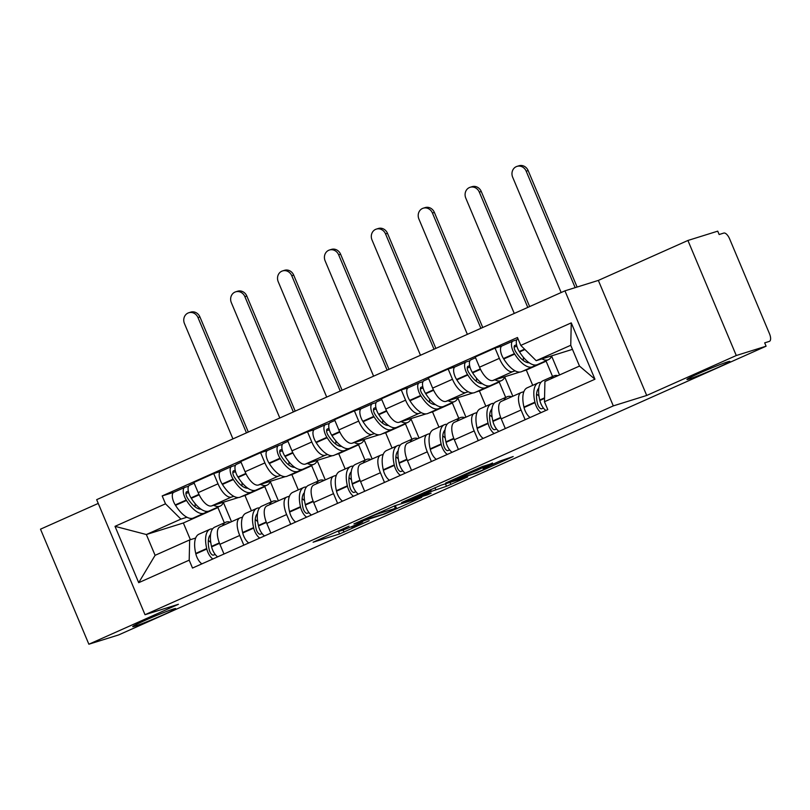 <?xml version="1.0" encoding="UTF-8"?>
<svg xmlns="http://www.w3.org/2000/svg" width="810" height="810" viewBox="0 0 810 810"><rect width="100%" height="100%" fill="white"/><g stroke="black" fill="none" stroke-linecap="round" stroke-linejoin="round"><path stroke-width="1.21" d="M349.009 526.146L313.085 542.224L339.552 533.962L369.208 520.658A11.441 0.516 157.2 0 1 355.063 526.338L352.856 527.026A11.441 0.516 157.2 0 1 351.753 527.249A11.441 0.516 157.2 0 1 357.595 524.283L362.688 521.883L355.529 524.931A11.441 0.516 157.2 0 1 341.385 530.611L339.177 531.299A11.441 0.516 157.2 0 1 338.074 531.522A11.441 0.516 157.2 0 1 343.916 528.555L349.009 526.146M689.178 379.019A23.308 1.053 157.2 0 0 713.539 369.411A23.308 1.053 157.2 0 0 729.901 361.412A23.308 1.053 157.2 0 0 727.653 361.867A23.308 1.053 157.2 0 0 703.293 371.476A23.308 1.053 157.2 0 0 686.931 379.475A23.308 1.053 157.2 0 0 689.178 379.019M134.936 626.181A23.308 1.053 157.2 0 0 159.297 616.572A23.308 1.053 157.2 0 0 175.669 608.573A23.308 1.053 157.2 0 0 173.411 609.029A23.308 1.053 157.2 0 0 149.05 618.637A23.308 1.053 157.2 0 0 132.688 626.636A23.308 1.053 157.2 0 0 134.936 626.181M492.652 463.34L482.284 466.58L445.652 483.023L476.887 472.918L513.175 456.536L499.79 461.113L483.064 468.686L488.784 467.036L482.071 470.316L472.078 474.265L453.721 479.895L477.758 469.982L492.51 462.986M613.302 405.891L646.714 395.462L736.28 355.519L766.088 346.204L118.675 634.918L88.867 644.223L178.433 604.28L145.02 614.719L613.302 405.891L564.945 290.841L96.663 499.669L145.02 614.719M394.956 505.713L353.899 523.938L385.135 513.834L421.767 497.38L394.956 505.713M401.598 502.554L440.832 485.261L467.643 476.928L446.502 486.273L431.345 491.397L419.641 496.733L431.163 493.168L427.032 495.011L401.598 502.554M736.28 355.519L687.913 240.469L717.731 231.154L719.138 234.515L723.786 233.067A7.28 3.119 66 0 1 729.597 238.839L769.5 333.76A7.28 3.119 66 0 1 769.47 341.344L769.328 341.405A7.28 3.119 66 0 0 769.47 341.344M98.243 503.425L40.5 529.173L88.867 644.223M687.913 240.469L598.347 280.412L564.945 290.841M766.088 346.204L764.68 342.853L769.328 341.405M220.31 526.723A16.757 7.179 66 0 0 219.966 526.854A16.757 7.179 66 0 0 219.905 544.31L223.985 554.02M241.39 496.611L244.974 495.497L251.404 510.796M233.837 496.327L231.397 497.087A16.757 7.179 -114 0 1 218.022 483.803L198.187 492.652A16.757 7.179 66 0 0 211.562 505.926L238.484 497.522M198.187 492.652L193.884 482.426L213.719 473.577L220.563 471.44M243.82 545.171L239.74 535.461A16.757 7.179 -114 0 1 239.8 518.005A16.757 7.179 -114 0 1 240.145 517.884L242.544 517.134M218.022 483.803L213.719 473.577M271.239 501.947L264.809 486.648L261.225 487.772M267.189 505.815A16.757 7.179 66 0 0 266.854 505.946A16.757 7.179 66 0 0 266.784 523.402L270.874 533.101M288.279 475.703L291.863 474.589L298.293 489.888M267.452 450.532L260.607 452.668L240.773 461.518L245.076 471.744A16.757 7.179 66 0 0 258.451 485.018L285.373 476.614M290.709 524.262L286.629 514.553A16.757 7.179 -114 0 1 286.689 497.097A16.757 7.179 -114 0 1 287.034 496.975L289.433 496.216M280.726 475.419L278.286 476.179A16.757 7.179 -114 0 1 264.91 462.895L260.607 452.668M318.127 481.039L311.698 465.74L308.114 466.864M314.077 484.906A16.757 7.179 66 0 0 313.743 485.038A16.757 7.179 66 0 0 313.673 502.494L317.753 512.193M335.168 454.795L338.742 453.681L345.182 468.98M314.341 429.624L307.496 431.76L287.661 440.599L291.964 450.836A16.757 7.179 66 0 0 305.34 464.11L332.262 455.706M337.598 503.354L333.517 493.644A16.757 7.179 -114 0 1 333.578 476.189A16.757 7.179 -114 0 1 333.923 476.057L336.322 475.308M327.615 454.501L325.175 455.26A16.757 7.179 -114 0 1 311.799 441.987L307.496 431.76M365.016 460.131L358.587 444.832L355.003 445.956M360.966 463.998A16.757 7.179 66 0 0 360.632 464.13A16.757 7.179 66 0 0 360.561 481.575L364.642 491.285M382.057 433.887L385.631 432.773L392.06 448.072M361.23 408.716L354.385 410.852L334.55 419.691L338.853 429.928A16.757 7.179 66 0 0 352.228 443.202L379.151 434.798M384.487 482.446L380.406 472.736A16.757 7.179 -114 0 1 380.467 455.281A16.757 7.179 -114 0 1 380.811 455.149L383.211 454.4M374.493 433.593L372.063 434.352A16.757 7.179 -114 0 1 358.688 421.078L354.385 410.852M411.905 439.222L405.476 423.924L401.892 425.037M407.855 443.09A16.757 7.179 66 0 0 407.521 443.212A16.757 7.179 66 0 0 407.45 460.667L411.531 470.377M428.946 412.978L432.52 411.865L438.949 427.153M408.118 387.798L401.274 389.944L381.439 398.783L385.742 409.02A16.757 7.179 66 0 0 399.117 422.293L426.04 413.89M431.376 461.528L427.285 451.828A16.757 7.179 -114 0 1 427.356 434.373A16.757 7.179 -114 0 1 427.69 434.241L430.1 433.492M421.382 412.685L418.952 413.444A16.757 7.179 -114 0 1 405.577 400.17L401.274 389.944M458.794 418.314L452.365 403.016L448.781 404.129M454.744 422.182A16.757 7.179 66 0 0 454.41 422.304A16.757 7.179 66 0 0 454.339 439.759L458.419 449.469M475.834 392.07L479.409 390.947L485.838 406.245M455.007 366.889L448.163 369.026L428.328 377.875L432.631 388.111A16.757 7.179 66 0 0 446.006 401.385L472.929 392.982M478.254 440.62L474.174 430.92A16.757 7.179 -114 0 1 474.245 413.464A16.757 7.179 -114 0 1 474.579 413.333L476.979 412.584M468.271 391.777L465.841 392.536A16.757 7.179 -114 0 1 452.466 379.262L448.163 369.026M505.683 397.406L499.243 382.107L495.669 383.221M501.633 401.274A16.757 7.179 66 0 0 501.299 401.395A16.757 7.179 66 0 0 501.228 418.851L505.308 428.561M522.723 371.162L526.297 370.038L532.727 385.337M501.896 345.981L495.052 348.118L475.217 356.967L479.52 367.193A16.757 7.179 66 0 0 492.895 380.477L519.807 372.063M525.143 419.712L521.063 410.002A16.757 7.179 -114 0 1 521.134 392.556A16.757 7.179 -114 0 1 521.468 392.425L523.867 391.675M515.16 370.869L512.73 371.628A16.757 7.179 -114 0 1 499.355 358.354L495.052 348.118M552.562 376.498L546.132 361.199L542.558 362.313M546.132 361.199L526.297 370.038M499.243 382.107L479.409 390.947M452.365 403.016L432.52 411.865M405.476 423.924L385.631 432.773M358.587 444.832L338.742 453.681M311.698 465.74L291.863 474.589M264.809 486.648L244.974 495.497M186.948 517.236L180.913 519.119L146.357 534.529L155.095 555.326L189.661 539.916L195.655 538.042M224.35 522.855L217.92 507.556L214.336 508.68M217.92 507.556L183.354 522.976L146.357 534.529L115.01 526.338L165.503 503.82L180.913 519.119M183.354 522.976L190.38 539.683M189.661 539.916L189.196 560.166L138.702 582.684L115.01 526.338M520.769 345.394L571.263 322.876L594.955 379.222L544.462 401.74L544.928 381.48L579.494 366.069L570.746 345.273L536.19 360.693L520.769 345.394L517.458 337.507L162.192 495.933L165.503 503.82M189.196 560.166L192.507 568.053L547.773 409.627L544.462 401.74M646.714 395.462L598.347 280.412M536.19 360.693L572.467 349.353M173.674 492.348L162.192 495.933M138.702 582.684L155.095 555.326M579.494 366.069L594.955 379.222M570.746 345.273L571.263 322.876M361.027 520.931L383.221 514.269L390.592 511.12A11.441 0.516 157.2 0 0 396.434 508.153A11.441 0.516 157.2 0 0 395.331 508.376L379.455 513.337A11.441 0.516 157.2 0 0 365.31 519.018L360.926 520.698M424.632 493.098L407.926 500.327L414.983 498.221L429.29 492.034L431.112 491.113L424.632 493.098L424.339 492.419M223.54 502.19A27.682 11.856 -114 0 1 220.219 506.058A27.682 11.856 -114 0 1 219.662 506.27A27.682 11.856 -114 0 1 213.648 505.278M220.219 506.058L209.253 510.948A27.682 11.856 -114 0 1 208.686 511.161A27.682 11.856 -114 0 1 191.302 498.312L191.038 497.887A9.194 3.939 -114 0 1 189.51 485.291A9.194 3.939 -114 0 1 189.692 485.22M200.981 509.136A22.943 9.831 -114 0 1 187.636 498.292L187.373 497.867A4.465 1.914 -114 0 1 186.624 491.761A4.465 1.914 -114 0 1 186.715 491.721L188.325 491.224M188.568 486.213L184.882 487.367A9.194 3.939 66 0 0 184.7 487.428A9.194 3.939 66 0 0 186.229 500.033L186.492 500.458A27.682 11.856 66 0 0 203.877 513.307A27.682 11.856 66 0 0 204.444 513.094A27.682 11.856 66 0 0 206.56 511.393M204.444 513.094L193.469 517.985A27.682 11.856 -114 0 1 192.912 518.197A27.682 11.856 -114 0 1 175.527 505.349L175.254 504.924A9.194 3.939 -114 0 1 173.725 492.328A9.194 3.939 -114 0 1 173.917 492.257M246.453 432.864L197.984 317.55A8.191 7.391 -107.3 0 0 188.781 312.751A8.191 7.391 -107.3 0 0 184.457 323.585L232.936 438.899M188.781 312.751L190.725 312.133A8.191 7.391 72.7 0 1 199.928 316.943L248.316 432.044M212.635 528.839A27.682 11.856 66 0 0 209.952 529.284A27.682 11.856 66 0 0 206.702 548.532L206.813 549.008A9.194 3.939 66 0 0 212.878 558.961M201.913 563.861A9.194 3.939 -114 0 1 195.848 553.898L195.736 553.422A27.682 11.856 -114 0 1 198.977 534.175L209.952 529.284M217.688 556.824A9.194 3.939 -114 0 1 211.623 546.861L211.511 546.385A27.682 11.856 -114 0 1 214.761 527.138L225.727 522.247A27.682 11.856 -114 0 1 230.394 522.207M215.257 554.526L213.364 555.113A4.465 1.914 -114 0 1 209.304 550.041L209.193 549.565A22.943 9.831 -114 0 1 210.58 534.499M210.792 542.568A22.943 9.831 66 0 0 208.342 540.412M195.078 506.847A22.943 9.831 66 0 0 195.139 504.215L195.504 504.053M231.498 521.711L223.418 502.483M222.578 525.69A27.682 11.856 -114 0 1 225.727 522.247M188.659 492.581L185.925 493.432M270.429 481.282A27.682 11.856 -114 0 1 267.108 485.149A27.682 11.856 -114 0 1 266.551 485.362A27.682 11.856 -114 0 1 260.536 484.37M267.108 485.149L256.132 490.04A27.682 11.856 -114 0 1 255.575 490.252A27.682 11.856 -114 0 1 238.191 477.404L237.927 476.979A9.194 3.939 -114 0 1 236.398 464.383A9.194 3.939 -114 0 1 236.581 464.312M247.87 488.227A22.943 9.831 -114 0 1 234.525 477.384L234.262 476.958A4.465 1.914 -114 0 1 233.513 470.843A4.465 1.914 -114 0 1 233.604 470.812L235.214 470.306M235.457 465.304L231.771 466.449A9.194 3.939 66 0 0 231.589 466.519A9.194 3.939 66 0 0 233.118 479.125L233.381 479.55A27.682 11.856 66 0 0 250.766 492.399A27.682 11.856 66 0 0 251.333 492.186A27.682 11.856 66 0 0 253.449 490.485M251.333 492.186L240.357 497.077A27.682 11.856 -114 0 1 239.8 497.289A27.682 11.856 -114 0 1 222.416 484.441L222.142 484.015A9.194 3.939 -114 0 1 220.614 471.42A9.194 3.939 -114 0 1 220.806 471.349M293.341 411.956L244.873 296.642A8.191 7.391 -107.3 0 0 235.669 291.833A8.191 7.391 -107.3 0 0 231.346 302.677L279.815 417.99M235.669 291.833L237.613 291.225A8.191 7.391 72.7 0 1 246.817 296.035L295.204 411.136M259.524 507.931A27.682 11.856 66 0 0 256.841 508.366A27.682 11.856 66 0 0 253.591 527.624L253.702 528.1A9.194 3.939 66 0 0 259.767 538.053M248.802 542.953A9.194 3.939 -114 0 1 242.737 532.99L242.625 532.514A27.682 11.856 -114 0 1 245.865 513.267L256.841 508.366M264.576 535.916A9.194 3.939 -114 0 1 258.511 525.953L258.4 525.477A27.682 11.856 -114 0 1 261.65 506.23L272.616 501.329A27.682 11.856 -114 0 1 277.283 501.289M262.146 533.618L260.253 534.205A4.465 1.914 -114 0 1 256.183 529.133L256.081 528.657A22.943 9.831 -114 0 1 257.469 513.581M257.681 521.66A22.943 9.831 66 0 0 255.231 519.504M241.967 485.939A22.943 9.831 66 0 0 242.028 483.307L242.392 483.145M278.387 500.803L270.307 481.575M269.467 504.782A27.682 11.856 -114 0 1 272.616 501.329M235.548 471.673L232.814 472.524M317.317 460.374A27.682 11.856 -114 0 1 313.996 464.241A27.682 11.856 -114 0 1 313.44 464.444A27.682 11.856 -114 0 1 307.425 463.462M313.996 464.241L303.021 469.132A27.682 11.856 -114 0 1 302.464 469.344A27.682 11.856 -114 0 1 285.079 456.496L284.816 456.07A9.194 3.939 -114 0 1 283.287 443.465A9.194 3.939 -114 0 1 283.47 443.404M294.759 467.319A22.943 9.831 -114 0 1 281.414 456.475L281.151 456.05A4.465 1.914 -114 0 1 280.402 449.935A4.465 1.914 -114 0 1 280.493 449.904L282.103 449.398M282.346 444.396L278.66 445.541A9.194 3.939 66 0 0 278.478 445.611A9.194 3.939 66 0 0 280.007 458.217L280.27 458.642A27.682 11.856 66 0 0 297.655 471.481A27.682 11.856 66 0 0 298.212 471.278A27.682 11.856 66 0 0 300.338 469.567M298.212 471.278L287.246 476.169A27.682 11.856 -114 0 1 286.689 476.381A27.682 11.856 -114 0 1 269.305 463.533L269.031 463.107A9.194 3.939 -114 0 1 267.502 450.502A9.194 3.939 -114 0 1 267.695 450.441M340.23 391.048L291.762 275.734A8.191 7.391 -107.3 0 0 282.548 270.925A8.191 7.391 -107.3 0 0 278.235 281.769L326.703 397.082M282.548 270.925L284.502 270.317A8.191 7.391 72.7 0 1 293.706 275.127L342.083 390.217M306.413 487.023A27.682 11.856 66 0 0 303.73 487.458A27.682 11.856 66 0 0 300.48 506.716L300.591 507.192A9.194 3.939 66 0 0 306.656 517.144M295.69 522.035A9.194 3.939 -114 0 1 289.626 512.082L289.514 511.606A27.682 11.856 -114 0 1 292.754 492.348L303.73 487.458M311.465 514.998A9.194 3.939 -114 0 1 305.4 505.045L305.289 504.569A27.682 11.856 -114 0 1 308.539 485.311L319.505 480.421A27.682 11.856 -114 0 1 324.172 480.381M309.035 512.71L307.142 513.297A4.465 1.914 -114 0 1 303.072 508.214L302.97 507.748A22.943 9.831 -114 0 1 304.358 492.672M304.57 500.752A22.943 9.831 66 0 0 302.12 498.595M288.856 465.031A22.943 9.831 66 0 0 288.917 462.399L289.281 462.237M325.276 479.895L317.196 460.667M316.356 483.874A27.682 11.856 -114 0 1 319.505 480.421M282.437 450.765L279.703 451.615M364.206 439.466A27.682 11.856 -114 0 1 360.885 443.333A27.682 11.856 -114 0 1 360.328 443.536A27.682 11.856 -114 0 1 354.314 442.554M360.885 443.333L349.91 448.224A27.682 11.856 -114 0 1 349.353 448.436A27.682 11.856 -114 0 1 331.968 435.588L331.705 435.162A9.194 3.939 -114 0 1 330.176 422.557A9.194 3.939 -114 0 1 330.358 422.486M341.648 446.411A22.943 9.831 -114 0 1 328.303 435.567L328.03 435.142A4.465 1.914 -114 0 1 327.291 429.027A4.465 1.914 -114 0 1 327.382 428.996L328.992 428.49M329.235 423.488L325.549 424.632A9.194 3.939 66 0 0 325.367 424.703A9.194 3.939 66 0 0 326.896 437.309L327.159 437.724A27.682 11.856 66 0 0 344.544 450.573A27.682 11.856 66 0 0 345.1 450.37A27.682 11.856 66 0 0 347.227 448.659M345.1 450.37L334.135 455.26A27.682 11.856 -114 0 1 333.578 455.473A27.682 11.856 -114 0 1 316.194 442.625L315.92 442.199A9.194 3.939 -114 0 1 314.391 429.594A9.194 3.939 -114 0 1 314.574 429.523M387.119 370.14L338.651 254.826A8.191 7.391 -107.3 0 0 329.437 250.017A8.191 7.391 -107.3 0 0 325.124 260.861L373.592 376.174M329.437 250.017L331.391 249.409A8.191 7.391 72.7 0 1 340.595 254.219L388.972 369.309M353.302 466.115A27.682 11.856 66 0 0 350.619 466.55A27.682 11.856 66 0 0 347.368 485.808L347.48 486.273A9.194 3.939 66 0 0 353.545 496.236M342.579 501.127A9.194 3.939 -114 0 1 336.504 491.174L336.403 490.698A27.682 11.856 -114 0 1 339.643 471.44L350.619 466.55M358.354 494.09A9.194 3.939 -114 0 1 352.289 484.137L352.178 483.661A27.682 11.856 -114 0 1 355.428 464.403L366.393 459.513A27.682 11.856 -114 0 1 371.061 459.472M355.924 491.802L354.031 492.389A4.465 1.914 -114 0 1 349.96 487.306L349.849 486.84A22.943 9.831 -114 0 1 351.246 471.764M351.449 479.844A22.943 9.831 66 0 0 349.009 477.687M335.745 444.123A22.943 9.831 66 0 0 335.806 441.49L336.17 441.328M372.165 458.986L364.085 439.759M363.244 462.955A27.682 11.856 -114 0 1 366.393 459.513M329.326 429.857L326.592 430.707M411.095 418.547A27.682 11.856 -114 0 1 407.774 422.415A27.682 11.856 -114 0 1 407.217 422.628A27.682 11.856 -114 0 1 401.203 421.645M407.774 422.415L396.799 427.315A27.682 11.856 -114 0 1 396.242 427.518A27.682 11.856 -114 0 1 378.857 414.679L378.594 414.254A9.194 3.939 -114 0 1 377.065 401.649A9.194 3.939 -114 0 1 377.247 401.578M388.537 425.503A22.943 9.831 -114 0 1 375.192 414.659L374.919 414.234A4.465 1.914 -114 0 1 374.179 408.118A4.465 1.914 -114 0 1 374.271 408.088L375.88 407.582M376.123 402.57L372.438 403.724A9.194 3.939 66 0 0 372.256 403.795A9.194 3.939 66 0 0 373.785 416.401L374.048 416.816A27.682 11.856 66 0 0 391.433 429.664A27.682 11.856 66 0 0 391.989 429.452A27.682 11.856 66 0 0 394.116 427.751M391.989 429.452L381.024 434.352A27.682 11.856 -114 0 1 380.467 434.555A27.682 11.856 -114 0 1 363.082 421.716L362.809 421.291A9.194 3.939 -114 0 1 361.28 408.685A9.194 3.939 -114 0 1 361.462 408.615M434.008 349.231L385.54 233.918A8.191 7.391 -107.3 0 0 376.326 229.108A8.191 7.391 -107.3 0 0 372.013 239.952L420.481 355.266M376.326 229.108L378.28 228.501A8.191 7.391 72.7 0 1 387.484 233.31L435.861 348.401M400.191 445.196A27.682 11.856 66 0 0 397.507 445.642A27.682 11.856 66 0 0 394.257 464.899L394.369 465.365A9.194 3.939 66 0 0 400.434 475.328M389.458 480.219A9.194 3.939 -114 0 1 383.393 470.266L383.292 469.79A27.682 11.856 -114 0 1 386.532 450.532L397.507 445.642M405.243 473.182A9.194 3.939 -114 0 1 399.178 463.229L399.067 462.753A27.682 11.856 -114 0 1 402.317 443.495L413.282 438.605A27.682 11.856 -114 0 1 417.95 438.564M402.813 470.893L400.92 471.481A4.465 1.914 -114 0 1 396.849 466.398L396.738 465.932A22.943 9.831 -114 0 1 398.135 450.856M398.338 458.936A22.943 9.831 66 0 0 395.887 456.779M382.634 423.215A22.943 9.831 66 0 0 382.695 420.582L383.059 420.42M419.053 438.068L410.974 418.851M410.133 442.047A27.682 11.856 -114 0 1 413.282 438.605M376.215 408.949L373.481 409.799M457.984 397.639A27.682 11.856 -114 0 1 454.663 401.507A27.682 11.856 -114 0 1 454.106 401.719A27.682 11.856 -114 0 1 448.092 400.737M454.663 401.507L443.688 406.407A27.682 11.856 -114 0 1 443.131 406.61A27.682 11.856 -114 0 1 425.746 393.761L425.483 393.346A9.194 3.939 -114 0 1 423.944 380.74A9.194 3.939 -114 0 1 424.136 380.67M435.426 404.595A22.943 9.831 -114 0 1 422.081 393.751L421.808 393.326A4.465 1.914 -114 0 1 421.068 387.21A4.465 1.914 -114 0 1 421.159 387.18L422.769 386.674M423.012 381.662L419.327 382.816A9.194 3.939 66 0 0 419.145 382.887A9.194 3.939 66 0 0 420.673 395.483L420.937 395.908A27.682 11.856 66 0 0 438.321 408.756A27.682 11.856 66 0 0 438.878 408.544A27.682 11.856 66 0 0 441.005 406.843M438.878 408.544L427.913 413.444A27.682 11.856 -114 0 1 427.356 413.647A27.682 11.856 -114 0 1 409.961 400.798L409.698 400.383A9.194 3.939 -114 0 1 408.169 387.777A9.194 3.939 -114 0 1 408.351 387.707M480.897 328.323L432.418 213.01A8.191 7.391 -107.3 0 0 423.215 208.2A8.191 7.391 -107.3 0 0 418.902 219.034L467.37 334.358M423.215 208.2L425.169 207.593A8.191 7.391 72.7 0 1 434.373 212.402L482.75 327.493M447.079 424.288A27.682 11.856 66 0 0 444.386 424.734A27.682 11.856 66 0 0 441.146 443.991L441.258 444.457A9.194 3.939 66 0 0 447.322 454.42M436.347 459.31A9.194 3.939 -114 0 1 430.282 449.347L430.171 448.882A27.682 11.856 -114 0 1 433.421 429.624L444.386 424.734M452.132 452.274A9.194 3.939 -114 0 1 446.067 442.311L445.956 441.845A27.682 11.856 -114 0 1 449.196 422.587L460.171 417.697A27.682 11.856 -114 0 1 464.839 417.656M449.702 449.975L447.808 450.573A4.465 1.914 -114 0 1 443.738 445.49L443.627 445.014A22.943 9.831 -114 0 1 445.024 429.948M445.227 438.028A22.943 9.831 66 0 0 442.776 435.871M429.523 402.307A22.943 9.831 66 0 0 429.583 399.674L429.948 399.512M465.942 417.16L457.863 397.943M457.022 421.139A27.682 11.856 -114 0 1 460.171 417.697M423.103 388.031L420.37 388.891M504.873 376.731A27.682 11.856 -114 0 1 501.552 380.599A27.682 11.856 -114 0 1 500.985 380.811A27.682 11.856 -114 0 1 494.981 379.819M501.552 380.599L490.576 385.489A27.682 11.856 -114 0 1 490.02 385.702A27.682 11.856 -114 0 1 472.635 372.853L472.362 372.428A9.194 3.939 -114 0 1 470.833 359.832A9.194 3.939 -114 0 1 471.025 359.761M482.315 383.687A22.943 9.831 -114 0 1 468.97 372.843L468.696 372.418A4.465 1.914 -114 0 1 467.957 366.302A4.465 1.914 -114 0 1 468.048 366.272L469.658 365.766M469.901 360.754L466.216 361.908A9.194 3.939 66 0 0 466.023 361.979A9.194 3.939 66 0 0 467.562 374.574L467.826 375A27.682 11.856 66 0 0 485.21 387.848A27.682 11.856 66 0 0 485.767 387.636A27.682 11.856 66 0 0 487.893 385.935M485.767 387.636L474.802 392.526A27.682 11.856 -114 0 1 474.235 392.739A27.682 11.856 -114 0 1 456.85 379.89L456.587 379.465A9.194 3.939 -114 0 1 455.058 366.869A9.194 3.939 -114 0 1 455.24 366.798M527.786 307.415L479.307 192.102A8.191 7.391 -107.3 0 0 470.104 187.292A8.191 7.391 -107.3 0 0 465.791 198.126L514.259 313.44M470.104 187.292L472.058 186.685A8.191 7.391 72.7 0 1 481.261 191.494L529.639 306.585M493.968 403.38A27.682 11.856 66 0 0 491.275 403.825A27.682 11.856 66 0 0 488.035 423.073L488.147 423.549A9.194 3.939 66 0 0 494.211 433.512M483.236 438.402A9.194 3.939 -114 0 1 477.171 428.439L477.06 427.974A27.682 11.856 -114 0 1 480.31 408.716L491.275 403.825M499.021 431.365A9.194 3.939 -114 0 1 492.956 421.402L492.844 420.937A27.682 11.856 -114 0 1 496.084 401.679L507.06 396.789A27.682 11.856 -114 0 1 511.728 396.748M496.591 429.067L494.697 429.664A4.465 1.914 -114 0 1 490.627 424.582L490.516 424.106A22.943 9.831 -114 0 1 491.913 409.04M492.115 417.109A22.943 9.831 66 0 0 489.665 414.963M476.412 381.399A22.943 9.831 66 0 0 476.472 378.766L476.837 378.604M512.831 396.252L504.751 377.035M503.911 400.231A27.682 11.856 -114 0 1 507.06 396.789M469.992 367.122L467.248 367.983M551.762 355.823A27.682 11.856 -114 0 1 548.441 359.691A27.682 11.856 -114 0 1 547.874 359.903A27.682 11.856 -114 0 1 541.87 358.911M548.441 359.691L537.465 364.581A27.682 11.856 -114 0 1 536.909 364.794A27.682 11.856 -114 0 1 519.524 351.945L519.25 351.52A9.194 3.939 -114 0 1 517.722 338.924A9.194 3.939 -114 0 1 517.914 338.853M529.203 362.769A22.943 9.831 -114 0 1 515.859 351.925L515.585 351.51A4.465 1.914 -114 0 1 514.846 345.394A4.465 1.914 -114 0 1 514.937 345.354L516.547 344.858M516.79 339.846L513.105 341A9.194 3.939 66 0 0 512.912 341.071A9.194 3.939 66 0 0 514.441 353.666L514.715 354.091A27.682 11.856 66 0 0 532.099 366.94A27.682 11.856 66 0 0 532.656 366.727A27.682 11.856 66 0 0 534.782 365.026M532.656 366.727L521.691 371.618A27.682 11.856 -114 0 1 521.124 371.83A27.682 11.856 -114 0 1 503.739 358.982L503.476 358.557A9.194 3.939 -114 0 1 501.947 345.961A9.194 3.939 -114 0 1 502.129 345.89M575.161 287.651L526.196 171.194A8.191 7.391 -107.3 0 0 516.993 166.384A8.191 7.391 -107.3 0 0 512.669 177.218L561.148 292.531M516.993 166.384L518.937 165.777A8.191 7.391 72.7 0 1 528.15 170.576L577.105 287.044M540.857 382.472A27.682 11.856 66 0 0 538.164 382.917A27.682 11.856 66 0 0 534.924 402.165L535.035 402.641A9.194 3.939 66 0 0 541.1 412.604M530.125 417.494A9.194 3.939 -114 0 1 524.06 407.531L523.948 407.065A27.682 11.856 -114 0 1 527.199 387.808L538.164 382.917M545.91 410.457A9.194 3.939 -114 0 1 539.845 400.494L539.733 400.029A27.682 11.856 -114 0 1 542.973 380.771L553.949 375.88A27.682 11.856 -114 0 1 557.989 375.658M543.48 408.159L541.586 408.756A4.465 1.914 -114 0 1 537.516 403.674L537.405 403.198A22.943 9.831 -114 0 1 538.802 388.132M539.004 396.201A22.943 9.831 66 0 0 536.554 394.045M523.301 360.49A22.943 9.831 66 0 0 523.361 357.858L523.726 357.696M559.558 374.959L551.64 356.127M551.083 378.736A27.682 11.856 -114 0 1 553.949 375.88M516.881 346.214L514.137 347.075M452.466 379.262L432.631 388.111M405.577 400.17L385.742 409.02M358.688 421.078L338.853 429.928M311.799 441.987L291.964 450.836M264.91 462.895L245.076 471.744M499.355 358.354L479.52 367.193M512.73 371.628L492.895 380.477M465.841 392.536L446.006 401.385M474.174 430.92L454.339 439.759M418.952 413.444L399.117 422.293M427.285 451.828L407.45 460.667M372.063 434.352L352.228 443.202M380.406 472.736L360.561 481.575M325.175 455.26L305.34 464.11M333.517 493.644L313.673 502.494M278.286 476.179L258.451 485.018M286.629 514.553L266.784 523.402M231.397 497.087L211.562 505.926M239.74 535.461L219.905 544.31M521.063 410.002L501.228 418.851M343.075 530.034L343.977 532.19M338.519 531.492L339.552 533.962M394.308 505.946L395.331 508.376M379.131 512.578L379.455 513.337M450.036 482.385L450.927 484.491M445.47 483.813L446.502 486.273M434.95 487.681L435.77 489.625M430.606 489.625L431.345 491.397M430.191 489.807L430.768 491.184M477.262 468.818L477.758 469.982M472.918 470.752L473.334 471.754M470.144 471.987L470.428 472.665M487.579 466.56L487.853 467.218M199.928 316.943L197.984 317.55M198.956 494.363L191.038 497.887M186.229 500.033L175.254 504.924M186.492 500.458L175.527 505.349M206.702 548.532L195.736 553.422M206.813 549.008L195.848 553.898M219.51 543.348L211.623 546.861M199.169 494.809L191.302 498.312M219.338 542.903L211.511 546.385M246.817 296.035L244.873 296.642M245.845 473.445L237.927 476.979M233.118 479.125L222.142 484.015M233.381 479.55L222.416 484.441M253.591 527.624L242.625 532.514M253.702 528.1L242.737 532.99M266.399 522.44L258.511 525.953M246.058 473.901L238.191 477.404M266.227 521.994L258.4 525.477M293.706 275.127L291.762 275.734M292.724 452.537L284.816 456.07M280.007 458.217L269.031 463.107M280.27 458.642L269.305 463.533M300.48 506.716L289.514 511.606M300.591 507.192L289.626 512.082M313.288 501.522L305.4 505.045M292.947 452.982L285.079 456.496M313.116 501.076L305.289 504.569M340.595 254.219L338.651 254.826M339.613 431.629L331.705 435.162M326.896 437.309L315.92 442.199M327.159 437.724L316.194 442.625M347.368 485.808L336.403 490.698M347.48 486.273L336.504 491.174M360.177 480.613L352.289 484.137M339.835 432.074L331.968 435.588M360.005 480.168L352.178 483.661M387.484 233.31L385.54 233.918M386.502 410.721L378.594 414.254M373.785 416.401L362.809 421.291M374.048 416.816L363.082 421.716M394.257 464.899L383.292 469.79M394.369 465.365L383.393 470.266M407.065 459.705L399.178 463.229M386.724 411.166L378.857 414.679M406.893 459.26L399.067 462.753M434.373 212.402L432.418 213.01M433.39 389.812L425.483 393.346M420.673 395.483L409.698 400.383M420.937 395.908L409.961 400.798M441.146 443.991L430.171 448.882M441.258 444.457L430.282 449.347M453.954 438.797L446.067 442.311M433.613 390.258L425.746 393.761M453.782 438.352L445.956 441.845M481.261 191.494L479.307 192.102M480.279 368.904L472.362 372.428M467.562 374.574L456.587 379.465M467.826 375L456.85 379.89M488.035 423.073L477.06 427.974M488.147 423.549L477.171 428.439M500.843 417.889L492.956 421.402M480.502 369.35L472.635 372.853M500.671 417.444L492.844 420.937M528.15 170.576L526.196 171.194M524.566 349.15L519.25 351.52M514.441 353.666L503.476 358.557M514.715 354.091L503.739 358.982M534.924 402.165L523.948 407.065M535.035 402.641L524.06 407.531M544.533 398.399L539.845 400.494M524.941 349.525L519.524 351.945M544.553 397.872L539.733 400.029M521.134 392.556L501.299 401.395M239.8 518.005L219.966 526.854M286.689 497.097L266.854 505.946M333.578 476.189L313.743 485.038M380.467 455.281L360.632 464.13M427.356 434.373L407.521 443.212M474.245 413.464L454.41 422.304M337.851 530.985L338.074 531.522M351.51 526.672L351.753 527.249M395.361 505.592L396.434 508.153M430.505 489.665L431.112 491.113M488.42 466.175L488.784 467.036M194.208 483.195L189.51 485.291M184.7 487.428L173.725 492.328M241.096 462.277L236.398 464.383M231.589 466.519L220.614 471.42M287.985 441.369L283.287 443.465M278.478 445.611L267.502 450.502M334.874 420.461L330.176 422.557M325.367 424.703L314.391 429.594M381.763 399.553L377.065 401.649M372.256 403.795L361.28 408.685M428.652 378.645L423.944 380.74M419.145 382.887L408.169 387.777M475.541 357.736L470.833 359.832M466.023 361.979L455.058 366.869M512.912 341.071L501.947 345.961"/></g></svg>

